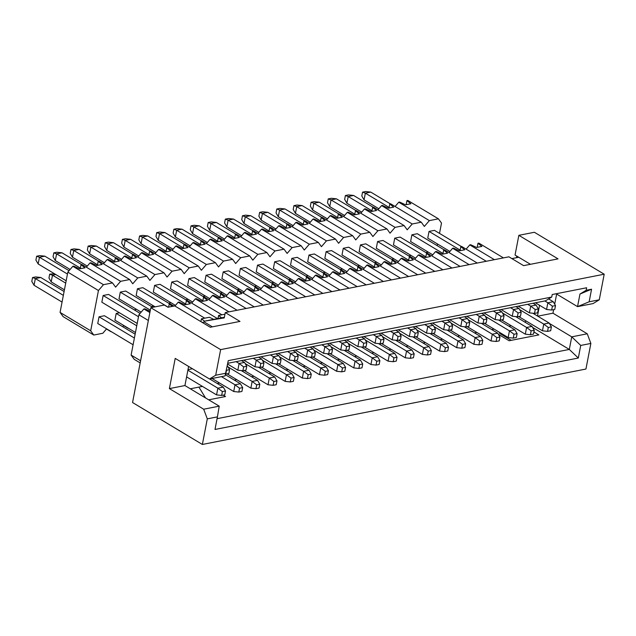 <?xml version="1.0" encoding="UTF-8"?>
<svg xmlns="http://www.w3.org/2000/svg" width="636" height="636" viewBox="0 0 636 636"><rect width="100%" height="100%" fill="white"/><g stroke="black" fill="none" stroke-linecap="round" stroke-linejoin="round"><path stroke-width="0.95" d="M227.744 363.299L545.529 300.812L551.722 297.044L228.252 360.644L225.041 375.94L209.506 378.992L175.21 358.394L169.391 388.604L184.925 385.551L188.606 366.439M537.754 316.179L552.962 313.19L553.646 309.653M554.695 304.183L556.643 294.078M539.543 305.272L537.476 316.012M209.506 378.992L215.699 375.224L220.628 349.625L150.811 307.697L132.55 402.524L202.367 444.461L207.296 418.862L203.687 409.21L169.391 388.604M224.381 317.253L204.498 321.164L224.254 317.897L225.279 312.578L508.903 256.817L523.603 265.641L558.042 258.876L518.849 235.328L534.383 232.275L604.2 274.211L599.271 299.81L593.078 303.579L577.544 306.632L556.11 293.76M552.962 313.19L587.259 333.789L590.868 343.448L585.939 369.039L202.367 444.461M184.925 385.551L219.221 406.158L217.425 416.874L207.296 418.862M590.868 343.448L580.74 345.435L578.315 358.028L215 429.459L217.425 416.874M203.687 409.21L219.221 406.158M549.385 323.422L571.732 336.841L587.259 333.789M578.315 358.028L569.307 349.434L217.075 418.687M580.74 345.435L571.732 336.841L569.307 349.434L532.563 327.365M579.968 294.047L577.544 306.632L589.143 301.798L591.567 289.213L579.968 294.047L586.161 290.27L591.567 289.213M599.271 299.81L589.143 301.798M225.828 373.237L215.699 375.224M604.2 274.211L220.628 349.625M551.722 297.044L552.207 294.524L586.646 287.758L586.161 290.27M150.811 307.697L164.319 305.041L167.991 307.244L174.741 305.916L210.262 327.254L239.979 321.411L225.279 312.578M533.93 331.952L538.851 334.91L509.142 340.753L498.354 334.274M476.889 332.445L474.536 332.914M459.733 335.824L457.379 336.285M442.584 339.195L440.231 339.656M425.428 342.565L423.075 343.027M408.28 345.936L405.919 346.397M391.124 349.307L388.771 349.776M373.976 352.686L371.615 353.147M356.82 356.057L354.467 356.518M339.664 359.427L337.311 359.889M322.516 362.798L320.162 363.267M305.36 366.169L303.006 366.638M288.211 369.548L285.85 370.009M271.055 372.919L268.702 373.38M253.907 376.289L251.546 376.75M236.751 379.66L234.398 380.129M219.595 383.039L217.242 383.5M223.204 395.139L225.518 396.522L208.688 399.829M205.492 397.905L198.909 387.101M518.849 235.328L515.049 255.052L530.448 264.298M525.638 320.703L525.32 322.388M499.697 332.469L499.538 333.296L511.257 340.34M516.488 257.699L516.798 256.101M518.73 257.262L511.885 258.606M511.193 325.704L508.84 326.165M494.045 329.074L491.684 329.535M224.969 314.208L218.577 315.464L221.582 317.801M204.498 321.164L201.429 318.835L209.395 317.269L213.744 319.344M218.577 315.464L217.997 318.509M212.368 326.84L204.299 322.007L202.216 322.42M204.124 320.942L204.299 322.007M201.429 318.835L200.889 321.625M202.447 386.41L190.315 388.795M187.994 369.627L192.454 368.753M551.666 310.042L552.406 306.186L555.514 305.574L554.767 309.438L551.666 310.042L546.562 309.494L535.425 302.8M546.562 309.494L547.858 302.776L544.821 300.955M552.406 306.186L547.858 302.776L553.264 301.718L548.622 298.928M555.514 305.574L553.264 301.718M534.51 313.421L535.25 309.557L538.358 308.945L537.619 312.809L534.51 313.421L529.414 312.864L518.276 306.17M529.414 312.864L530.702 306.147L527.673 304.326M535.25 309.557L530.702 306.147L536.108 305.089L533.071 303.269M538.358 308.945L536.108 305.089M517.354 316.792L518.102 312.928L521.21 312.316L520.463 316.179L517.354 316.792L512.258 316.235L501.12 309.549M512.258 316.235L513.554 309.525L510.517 307.697M518.102 312.928L513.554 309.525L518.952 308.46L515.923 306.639M521.21 312.316L518.952 308.46M500.206 320.162L500.945 316.307L504.054 315.695L503.315 319.55L500.206 320.162L495.11 319.606L483.972 312.92M495.11 319.606L496.398 312.896L493.369 311.076M500.945 316.307L496.398 312.896L501.804 311.831L498.767 310.01M504.054 315.695L501.804 311.831M483.05 323.533L483.797 319.677L486.906 319.065L486.158 322.929L483.05 323.533L477.954 322.985L466.816 316.291M477.954 322.985L479.25 316.267L476.213 314.446M483.797 319.677L479.25 316.267L484.648 315.202L481.619 313.381M486.906 319.065L484.648 315.202M465.902 326.912L466.641 323.048L469.75 322.436L469.002 326.3L465.902 326.912L460.798 326.355L449.668 319.662M460.798 326.355L462.094 319.638L459.057 317.817M466.641 323.048L462.094 319.638L467.5 318.58L464.463 316.752M469.75 322.436L467.5 318.58M448.746 330.283L449.493 326.419L452.594 325.807L451.854 329.671L448.746 330.283L443.65 329.726L432.512 323.04M443.65 329.726L444.946 323.009L441.909 321.188M449.493 326.419L444.946 323.009L450.344 321.951L447.307 320.131M452.594 325.807L450.344 321.951M431.598 333.654L432.337 329.79L435.445 329.186L434.698 333.041L431.598 333.654L426.494 333.097L415.364 326.411M426.494 333.097L427.79 326.387L424.753 324.559M432.337 329.79L427.79 326.387L433.195 325.322L430.159 323.501M435.445 329.186L433.195 325.322M414.441 337.024L415.181 333.169L418.289 332.556L417.55 336.412L414.441 337.024L409.346 336.468L398.208 329.782M409.346 336.468L410.633 329.758L407.604 327.938M415.181 333.169L410.633 329.758L416.039 328.693L413.002 326.872M418.289 332.556L416.039 328.693M397.285 340.395L398.033 336.539L401.141 335.927L400.394 339.791L397.285 340.395L392.189 339.847L381.051 333.153M392.189 339.847L393.485 333.129L390.448 331.308M398.033 336.539L393.485 333.129L398.883 332.072L395.854 330.243M401.141 335.927L398.883 332.072M380.137 343.774L380.877 339.91L383.985 339.298L383.246 343.162L380.137 343.774L375.041 343.217L363.903 336.524M375.041 343.217L376.329 336.5L373.3 334.679M380.877 339.91L376.329 336.5L381.735 335.442L378.698 333.614M383.985 339.298L381.735 335.442M362.981 347.145L363.728 343.281L366.837 342.669L366.09 346.533L362.981 347.145L357.885 346.588L346.747 339.902M357.885 346.588L359.181 339.878L356.144 338.05M363.728 343.281L359.181 339.878L364.579 338.813L361.55 336.993M366.837 342.669L364.579 338.813M345.833 350.515L346.572 346.66L349.681 346.048L348.933 349.903L345.833 350.515L340.737 349.959L329.599 343.273M340.737 349.959L342.025 343.249L338.988 341.429M346.572 346.66L342.025 343.249L347.431 342.184L344.394 340.363M349.681 346.048L347.431 342.184M328.677 353.886L329.424 350.031L332.525 349.418L331.785 353.274L328.677 353.886L323.581 353.338L312.443 346.644M323.581 353.338L324.877 346.62L321.84 344.799M329.424 350.031L324.877 346.62L330.275 345.555L327.238 343.734M332.525 349.418L330.275 345.555M311.529 357.265L312.268 353.401L315.377 352.789L314.629 356.653L311.529 357.265L306.425 356.709L295.295 350.015M306.425 356.709L307.721 349.991L304.684 348.17M312.268 353.401L307.721 349.991L313.127 348.933L310.09 347.105M315.377 352.789L313.127 348.933M294.373 360.636L295.112 356.772L298.22 356.16L297.481 360.024L294.373 360.636L289.277 360.079L278.139 353.393M289.277 360.079L290.565 353.362L287.536 351.541M295.112 356.772L290.565 353.362L295.971 352.304L292.934 350.484M298.22 356.16L295.971 352.304M277.216 364.007L277.964 360.143L281.072 359.539L280.325 363.395L277.216 364.007L272.121 363.45L260.983 356.764M272.121 363.45L273.416 356.74L270.38 354.912M277.964 360.143L273.416 356.74L278.814 355.675L275.786 353.855M281.072 359.539L278.814 355.675M260.068 367.377L260.808 363.522L263.916 362.91L263.177 366.765L260.068 367.377L254.972 366.821L243.834 360.135M254.972 366.821L256.26 360.111L253.231 358.291M260.808 363.522L256.26 360.111L261.666 359.046L258.629 357.225M263.916 362.91L261.666 359.046M242.912 370.748L243.66 366.893L246.768 366.28L246.021 370.144L242.912 370.748L237.816 370.2L227.593 364.054M237.816 370.2L239.112 363.482L236.075 361.661M243.66 366.893L239.112 363.482L244.51 362.425L241.481 360.596M246.768 366.28L244.51 362.425M225.764 374.127L226.503 370.263L229.612 369.651L228.865 373.515L225.573 374.103M229.612 369.651L227.362 365.795M532.849 313.238L549.154 323.032L551.404 326.888L550.665 330.752L547.556 331.364L542.46 330.807L518.69 316.529M542.46 330.807L543.756 324.09L519.62 309.597M547.556 331.364L548.304 327.5L543.756 324.09L549.154 323.032M548.304 327.5L551.404 326.888M515.701 316.609L532.006 326.403L534.256 330.267L533.509 334.123L530.408 334.735L525.304 334.178L501.534 319.9M525.304 334.178L526.6 327.468L502.464 312.968M530.408 334.735L531.147 330.871L526.6 327.468L532.006 326.403M531.147 330.871L534.256 330.267M498.545 319.98L514.85 329.774L517.1 333.638L516.36 337.493L513.252 338.106L508.156 337.549L484.386 323.271M508.156 337.549L509.444 330.839L485.316 316.338M513.252 338.106L513.999 334.25L509.444 330.839L514.85 329.774M513.999 334.25L517.1 333.638M481.396 323.358L497.694 333.153L499.952 337.008L499.204 340.872L496.096 341.476L491 340.928L467.229 326.65M491 340.928L492.296 334.21L468.16 319.717M496.096 341.476L496.843 337.621L492.296 334.21L497.694 333.153M496.843 337.621L499.952 337.008M464.24 326.729L480.546 336.524L482.796 340.379L482.056 344.243L478.948 344.855L473.852 344.299L450.081 330.02M473.852 344.299L475.14 337.581L451.011 323.088M478.948 344.855L479.687 340.991L475.14 337.581L480.546 336.524M479.687 340.991L482.796 340.379M447.084 330.1L463.39 339.894L465.647 343.75L464.9 347.614L461.792 348.226L456.696 347.669L432.925 333.391M456.696 347.669L457.992 340.96L433.855 326.459M461.792 348.226L462.539 344.362L457.992 340.96L463.39 339.894M462.539 344.362L465.647 343.75M429.936 333.471L446.241 343.265L448.491 347.129L447.752 350.985L444.643 351.597L439.548 351.04L415.769 336.762M439.548 351.04L440.835 344.33L416.699 329.83M444.643 351.597L445.383 347.733L440.835 344.33L446.241 343.265M445.383 347.733L448.491 347.129M412.78 336.841L429.085 346.636L431.335 350.5L430.596 354.355L427.487 354.968L422.391 354.411L398.621 340.133M422.391 354.411L423.687 347.701L399.551 333.208M427.487 354.968L428.235 351.112L423.687 347.701L429.085 346.636M428.235 351.112L431.335 350.5M395.632 340.22L411.937 350.015L414.187 353.87L413.44 357.734L410.339 358.338L405.235 357.79L381.465 343.512M405.235 357.79L406.531 351.072L382.395 336.579M410.339 358.338L411.079 354.483L406.531 351.072L411.937 350.015M411.079 354.483L414.187 353.87M378.476 343.591L394.781 353.385L397.031 357.241L396.292 361.105L393.183 361.717L388.087 361.161L364.317 346.882M388.087 361.161L389.383 354.443L365.247 339.95M393.183 361.717L393.93 357.853L389.383 354.443L394.781 353.385M393.93 357.853L397.031 357.241M361.328 346.962L377.625 356.756L379.883 360.62L379.135 364.476L376.027 365.088L370.931 364.531L347.161 350.253M370.931 364.531L372.227 357.822L348.091 343.321M376.027 365.088L376.774 361.224L372.227 357.822L377.625 356.756M376.774 361.224L379.883 360.62M344.171 350.333L360.477 360.127L362.727 363.991L361.987 367.846L358.879 368.459L353.783 367.902L330.012 353.624M353.783 367.902L355.071 361.192L330.943 346.692M358.879 368.459L359.618 364.603L355.071 361.192L360.477 360.127M359.618 364.603L362.727 363.991M327.015 353.711L343.321 363.498L345.579 367.362L344.831 371.225L341.723 371.829L336.627 371.281L312.856 357.003M336.627 371.281L337.923 364.563L313.786 350.07M341.723 371.829L342.47 367.974L337.923 364.563L343.321 363.498M342.47 367.974L345.579 367.362M309.867 357.082L326.173 366.877L328.422 370.732L327.683 374.596L324.575 375.208L319.479 374.652L295.7 360.374M319.479 374.652L320.767 367.934L296.63 353.441M324.575 375.208L325.314 371.345L320.767 367.934L326.173 366.877M325.314 371.345L328.422 370.732M292.711 360.453L309.017 370.247L311.266 374.103L310.527 377.967L307.419 378.579L302.323 378.023L278.552 363.744M302.323 378.023L303.618 371.313L279.482 356.812M307.419 378.579L308.166 374.715L303.618 371.313L309.017 370.247M308.166 374.715L311.266 374.103M275.563 363.824L291.868 373.618L294.118 377.482L293.371 381.338L290.27 381.95L285.166 381.393L261.396 367.115M285.166 381.393L286.462 374.684L262.326 360.183M290.27 381.95L291.01 378.086L286.462 374.684L291.868 373.618M291.01 378.086L294.118 377.482M258.407 367.195L274.712 376.989L276.962 380.853L276.223 384.708L273.114 385.321L268.018 384.764L244.248 370.486M268.018 384.764L269.314 378.054L245.178 363.561M273.114 385.321L273.862 381.465L269.314 378.054L274.712 376.989M273.862 381.465L276.962 380.853M241.259 370.573L257.556 380.368L259.814 384.224L259.067 388.087L255.966 388.691L250.862 388.143L227.092 373.865M250.862 388.143L252.158 381.425L228.022 366.932M255.966 388.691L256.705 384.836L252.158 381.425L257.556 380.368M256.705 384.836L259.814 384.224M225.398 374.723L240.408 383.739L242.658 387.594L241.919 391.458L238.81 392.07L233.714 391.514L212.042 378.5M233.714 391.514L235.002 384.796L221.439 376.647M238.81 392.07L239.549 388.206L235.002 384.796L240.408 383.739M239.549 388.206L242.658 387.594M209.689 378.961L223.252 387.109L225.51 390.965L224.762 394.829L221.654 395.441L216.558 394.884L186.594 376.886M216.558 394.884L217.854 388.175L187.882 370.176M221.654 395.441L222.401 391.577L217.854 388.175L223.252 387.109M222.401 391.577L225.51 390.965M149.873 312.562L143.887 308.969L138.871 314.796L148.347 320.488M138.871 314.796L131.111 355.079L140.588 360.771M131.111 355.079L134.196 359.324L140.174 362.91M477.191 247.34L477.97 243.278L478.844 243.111L503.45 257.89M153.045 307.252L152.155 307.427M150.112 311.314L144.762 308.794L143.887 308.969M160.956 305.701L162.045 305.487M168.62 307.124L169.224 303.984L170.09 303.817L173.874 306.091M174.924 306.027L178.199 302.219L179.066 302.052L184.917 304.803L190.323 303.746L186.372 300.613L187.246 300.446L217.488 318.612M185.593 304.676L186.372 300.613M191.682 303.11L195.347 298.848L196.222 298.682L202.073 301.432L207.471 300.375L203.528 297.243L204.395 297.068L229.008 311.847M202.749 301.305L203.528 297.243M208.839 299.739L212.504 295.478L213.37 295.303L219.221 298.061L224.627 296.996L220.676 293.872L221.551 293.697L246.156 308.476M219.897 297.926L220.676 293.872M225.987 296.36L229.652 292.107L230.526 291.932L236.377 294.691L241.783 293.625L237.832 290.493L238.707 290.326L263.312 305.105M237.053 294.555L237.832 290.493M243.143 292.989L246.808 288.728L247.674 288.561L253.533 291.32L258.932 290.255L254.988 287.122L255.855 286.955L280.46 301.734M254.201 291.185L254.988 287.122M260.291 289.619L263.956 285.357L264.83 285.19L270.682 287.941L276.088 286.884L272.136 283.751L273.011 283.577L297.616 298.356M271.357 287.814L272.136 283.751M277.447 286.248L281.112 281.986L281.986 281.812L287.838 284.57L293.236 283.505L289.293 280.381L290.159 280.206L314.764 294.985M288.505 284.435L289.293 280.381M294.595 282.869L298.268 278.616L299.135 278.441L304.986 281.199L310.392 280.134L306.441 277.01L307.315 276.835L331.92 291.614M305.662 281.064L306.441 277.01M311.751 279.498L315.416 275.245L316.291 275.07L322.142 277.829L327.54 276.763L323.597 273.631L324.463 273.464L349.077 288.243M322.818 277.694L323.597 273.631M328.907 276.127L332.572 271.866L333.439 271.699L339.29 274.45L344.696 273.393L340.745 270.26L341.619 270.093L366.225 284.872M339.966 274.323L340.745 270.26M346.056 272.757L349.721 268.495L350.595 268.328L356.446 271.079L361.844 270.022L357.901 266.889L358.776 266.715L383.381 281.494M357.122 270.952L357.901 266.889M363.212 269.386L366.877 265.125L367.743 264.95L373.602 267.708L379 266.643L375.057 263.519L375.924 263.344L400.529 278.123M374.27 267.573L375.057 263.519M380.36 266.007L384.025 261.754L384.899 261.579L390.75 264.338L396.156 263.272L392.205 260.14L393.08 259.973L417.685 274.752M391.426 264.202L392.205 260.14M397.516 262.636L401.181 258.375L402.055 258.208L407.907 260.967L413.305 259.901L409.361 256.769L410.228 256.602L434.833 271.381M408.574 260.832L409.361 256.769M414.664 259.265L418.337 255.004L419.203 254.837L425.055 257.588L430.461 256.531L426.51 253.398L427.384 253.223L451.989 268.01M425.73 257.461L426.51 253.398M431.82 255.895L435.485 251.633L436.36 251.466L442.211 254.217L447.609 253.16L443.666 250.028L444.532 249.853L469.145 264.632M442.887 254.082L443.666 250.028M448.976 252.516L452.641 248.263L453.508 248.088L459.359 250.846L464.765 249.781L460.814 246.657L461.688 246.482L486.294 261.261M460.035 250.711L460.814 246.657M466.124 249.145L469.789 244.892L470.664 244.717L476.515 247.476L481.913 246.41L477.97 243.278M469.789 244.892L494.395 259.671M452.641 248.263L477.246 263.042M204.768 318.183L178.199 302.219M169.224 303.984L172.269 306.401M221.916 314.812L195.347 298.848M237.109 310.257L212.504 295.478M254.257 306.886L229.652 292.107M271.413 303.515L246.808 288.728M288.569 300.136L263.956 285.357M305.717 296.766L281.112 281.986M322.873 293.395L298.268 278.616M340.022 290.024L315.416 275.245M357.178 286.645L332.572 271.866M374.326 283.274L349.721 268.495M391.482 279.904L366.877 265.125M408.638 276.533L384.025 261.754M425.786 273.162L401.181 258.375M442.942 269.783L418.337 255.004M460.09 266.412L435.485 251.633M461.394 246.537L434.444 230.351L429.046 231.417L427.75 238.126L449.906 251.435M460.154 250.099L429.046 231.417M444.246 249.908L417.296 233.722L411.89 234.787L410.602 241.497L432.75 254.805M442.998 253.47L411.89 234.787M425.85 256.841L394.741 238.158L393.445 244.876L415.602 258.176M427.09 253.287L400.139 237.093L394.741 238.158M409.942 256.658L382.991 240.472L377.585 241.529L376.297 248.247L398.446 261.555M408.694 260.219L377.585 241.529M392.786 260.029L365.835 243.842L360.437 244.9L359.141 251.618L381.298 264.926M391.545 263.59L360.437 244.9M364.142 268.297L341.985 254.988L343.281 248.279L348.687 247.213L375.638 263.399M374.389 266.961L343.281 248.279M358.481 266.778L331.531 250.584L326.125 251.649L324.837 258.359L346.994 271.667M357.241 270.332L326.125 251.649M341.333 270.149L314.375 253.963L308.977 255.02L307.681 261.738L329.838 275.038M340.085 273.711L308.977 255.02M324.177 273.52L297.227 257.334L291.821 258.391L290.533 265.109L312.681 278.417M322.929 277.081L291.821 258.391M307.021 276.891L280.071 260.704L274.673 261.77L273.377 268.479L295.533 281.788M305.781 280.452L274.673 261.77M289.873 280.261L262.922 264.075L257.516 265.14L256.228 271.85L278.377 285.159M288.625 283.823L257.516 265.14M272.717 283.64L245.766 267.446L240.368 268.511L239.072 275.229L261.229 288.529M271.477 287.194L240.368 268.511M255.569 287.011L228.618 270.825L223.212 271.882L221.916 278.6L244.073 291.908M254.32 290.572L223.212 271.882M238.413 290.382L211.462 274.195L206.056 275.253L204.768 281.971L226.925 295.279M237.172 293.943L206.056 275.253M221.264 293.752L194.306 277.566L188.908 278.632L187.612 285.341L209.769 298.65M220.016 297.314L188.908 278.632M192.621 302.02L170.464 288.712L171.752 282.002L177.158 280.937L204.108 297.123M202.86 300.685L171.752 282.002M185.712 304.056L154.604 285.373L153.308 292.091L175.464 305.391M186.952 300.502L160.002 284.316L154.604 285.373M168.182 307.204L137.448 288.744L136.16 295.462L155.112 306.846M169.804 303.873L142.854 287.687L137.448 288.744M152.648 307.244L125.697 291.057L120.299 292.123L119.004 298.833L141.16 312.141M150.334 310.161L120.299 292.123M140.095 313.381L108.549 294.428L103.143 295.494L101.847 302.203L137.209 323.438M138.497 316.728L103.143 295.494M428.219 252.087L425.866 252.548M411.071 255.457L408.71 255.918M393.915 258.828L391.561 259.289M376.766 262.199L374.405 262.668M359.61 265.578L357.257 266.039M342.454 268.949L340.101 269.41M325.306 272.319L322.953 272.78M308.15 275.69L305.797 276.151M291.002 279.061L288.649 279.53M273.846 282.44L271.493 282.901M256.698 285.81L254.336 286.272M239.541 289.181L237.188 289.642M222.385 292.552L220.032 293.021M205.237 295.931L202.884 296.392M188.081 299.302L185.728 299.763M170.933 302.672L168.58 303.134M153.777 306.043L151.424 306.504M136.629 309.414L134.268 309.883M119.473 312.793L116.189 313.437L114.901 320.147L135.46 332.501M136.756 325.783L116.189 313.437M135.134 334.186L104.439 315.742L99.041 316.808L97.745 323.525L133.099 344.76M134.395 338.042L99.041 316.808M110.624 331.261L111.213 331.61M122.708 326.713L123.774 325.481M127.78 327.89L128.369 328.24M437.155 245.655L437.481 243.97M439.516 233.396L441.503 223.069L438.419 218.832L429.372 220.613L424.347 226.44L421.271 222.203L412.215 223.983L407.199 229.819L404.114 225.573L395.067 227.354L390.043 233.189L386.958 228.952L377.911 230.725L372.895 236.56L369.81 232.323L360.763 234.104L355.739 239.931L352.654 235.694L343.607 237.474L338.583 243.302L335.506 239.064L326.451 240.845L321.434 246.681L318.35 242.435L309.303 244.216L304.278 250.051L301.202 245.814L292.147 247.587L287.13 253.422L284.046 249.185L274.998 250.966L269.974 256.793L266.889 252.556L257.842 254.336L252.826 260.164L249.741 255.926L240.694 257.707L235.67 263.543L232.585 259.305L223.538 261.078L218.514 266.913L215.437 262.676L206.382 264.457L201.366 270.284L198.281 266.047L189.234 267.828L184.209 273.655L181.133 269.418L172.078 271.198L167.061 277.034L163.977 272.788L154.93 274.569L149.905 280.404L146.821 276.167L137.774 277.94L132.757 283.775L129.672 279.538L120.625 281.319L115.601 287.146L112.516 282.909L103.469 284.69L98.445 290.517L90.694 330.8L93.77 335.045L102.825 333.264L106.617 328.852M106.49 329.003L110.926 331.666M123.638 325.632L128.082 328.295M406.142 204.673L406.929 200.61L407.795 200.435L438.419 218.832M406.929 200.61L410.872 203.743L405.474 204.8L399.623 202.049L398.748 202.216L429.372 220.613M398.748 202.216L395.083 206.477M388.994 208.044L389.773 203.981L390.647 203.814L421.271 222.203M389.773 203.981L393.724 207.113L388.318 208.171L382.467 205.42L381.592 205.587L412.215 223.983M381.592 205.587L377.927 209.848M371.837 211.414L372.624 207.352L373.491 207.185L404.114 225.573M372.624 207.352L376.568 210.484L371.17 211.55L365.31 208.791L364.444 208.966L395.067 227.354M364.444 208.966L360.779 213.219M354.689 214.785L355.468 210.731L356.343 210.556L386.958 228.952M355.468 210.731L359.42 213.855L354.014 214.92L348.162 212.162L347.288 212.337L377.911 230.725M347.288 212.337L343.623 216.59M337.533 218.156L338.312 214.101L339.187 213.927L369.81 232.323M338.312 214.101L342.263 217.234L336.857 218.291L331.006 215.54L330.14 215.707L360.763 234.104M330.14 215.707L326.475 219.969M320.385 221.535L321.164 217.472L322.031 217.297L352.654 235.694M321.164 217.472L325.107 220.605L319.709 221.662L313.858 218.911L312.984 219.078L343.607 237.474M312.984 219.078L309.319 223.339M303.229 224.905L304.008 220.843L304.882 220.676L335.506 239.064M304.008 220.843L307.959 223.975L302.553 225.041L296.702 222.282L295.835 222.449L326.451 240.845M295.835 222.449L292.163 226.71M286.073 228.276L286.86 224.214L287.726 224.047L318.35 242.435M286.86 224.214L290.803 227.346L285.405 228.411L279.554 225.653L278.679 225.828L309.303 244.216M278.679 225.828L275.014 230.081M268.925 231.647L269.704 227.593L270.578 227.418L301.202 245.814M269.704 227.593L273.655 230.717L268.249 231.782L262.398 229.024L261.523 229.199L292.147 247.587M261.523 229.199L257.858 233.46M251.769 235.026L252.556 230.963L253.422 230.789L284.046 249.185M252.556 230.963L256.499 234.096L251.101 235.153L245.242 232.402L244.375 232.569L274.998 250.966M244.375 232.569L240.71 236.831M234.62 238.397L235.4 234.334L236.274 234.167L266.889 252.556M235.4 234.334L239.351 237.466L233.945 238.524L228.093 235.773L227.219 235.94L257.842 254.336M227.219 235.94L223.554 240.201M217.464 241.767L218.243 237.705L219.118 237.538L249.741 255.926M218.243 237.705L222.195 240.837L216.789 241.903L210.937 239.144L210.071 239.319L240.694 257.707M210.071 239.319L206.406 243.572M200.316 245.138L201.095 241.084L201.962 240.909L232.585 259.305M201.095 241.084L205.038 244.208L199.64 245.273L193.789 242.515L192.915 242.69L223.538 261.078M192.915 242.69L189.25 246.943M183.16 248.509L183.939 244.455L184.814 244.28L215.437 262.676M183.939 244.455L187.89 247.579L182.484 248.644L176.633 245.886L175.767 246.06L206.382 264.457M175.767 246.06L172.094 250.322M166.004 251.888L166.791 247.825L167.658 247.65L198.281 266.047M166.791 247.825L170.734 250.958L165.336 252.015L159.485 249.264L158.61 249.431L189.234 267.828M158.61 249.431L154.946 253.692M148.856 255.259L149.635 251.196L150.509 251.029L181.133 269.418M149.635 251.196L153.586 254.328L148.18 255.394L142.329 252.635L141.454 252.802L172.078 271.198M141.454 252.802L137.789 257.063M131.7 258.629L132.487 254.567L133.353 254.4L163.977 272.788M132.487 254.567L136.43 257.699L131.032 258.765L125.173 256.006L124.306 256.181L154.93 274.569M124.306 256.181L120.641 260.434M114.552 262L115.331 257.946L116.205 257.771L146.821 276.167M115.331 257.946L119.282 261.07L113.876 262.135L108.025 259.377L107.15 259.552L137.774 277.94M107.15 259.552L103.485 263.813M97.395 265.379L98.183 261.317L99.049 261.142L129.672 279.538M98.183 261.317L102.126 264.449L96.72 265.506L90.868 262.755L90.002 262.922L120.625 281.319M90.002 262.922L86.337 267.184M80.247 268.75L81.026 264.687L81.893 264.52L112.516 282.909M81.026 264.687L84.97 267.82L79.572 268.877L73.72 266.126L72.846 266.293L103.469 284.69M72.846 266.293L67.829 272.129L98.445 290.517M67.829 272.129L60.07 312.411L90.694 330.8M60.07 312.411L63.155 316.649L93.77 335.045M54.465 273.742L49.695 274.172L48.956 278.035L51.206 281.891L52.494 275.181L65.707 283.115M51.206 281.891L64.419 289.825M362.552 192.151L361.805 196.007L364.054 199.871L365.35 193.153L362.552 192.151L365.652 191.539L370.756 192.096L390.353 203.87M364.054 199.871L378.865 208.767M370.756 192.096L365.35 193.153L389.113 207.431M345.396 195.522L344.656 199.386L346.906 203.242L348.194 196.532L345.396 195.522L348.504 194.91L353.6 195.467L373.205 207.241M346.906 203.242L361.709 212.138M353.6 195.467L348.194 196.532L371.957 210.802M328.248 198.893L327.5 202.757L329.75 206.613L331.046 199.903L328.248 198.893L331.348 198.281L336.444 198.837L356.049 210.611M329.75 206.613L344.561 215.509M354.809 214.173L331.046 199.903L336.444 198.837M311.091 202.272L310.344 206.128L312.602 209.991L313.89 203.274L311.091 202.272L314.2 201.66L319.296 202.208L338.901 213.982M312.602 209.991L327.405 218.879M319.296 202.208L313.89 203.274L337.652 217.544M293.935 205.643L293.196 209.498L295.446 213.362L296.742 206.644L293.935 205.643L297.044 205.03L302.14 205.587L321.744 217.361M295.446 213.362L310.257 222.25M302.14 205.587L296.742 206.644L320.496 220.915M293.101 225.629L278.298 216.733L279.586 210.023L276.787 209.013L279.896 208.401L284.992 208.958L304.588 220.732M284.992 208.958L279.586 210.023L303.348 224.293M259.631 212.384L258.892 216.248L261.142 220.104L262.437 213.394L259.631 212.384L262.74 211.772L267.835 212.329L287.44 224.103M261.142 220.104L275.945 229M267.835 212.329L262.437 213.394L286.192 227.664M242.483 215.755L241.736 219.619L243.986 223.475L245.281 216.765L242.483 215.755L245.583 215.151L250.687 215.699L270.284 227.473M243.986 223.475L258.796 232.371M250.687 215.699L245.281 216.765L269.044 231.035M225.327 219.134L224.588 222.99L226.837 226.853L228.125 220.135L225.327 219.134L228.435 218.522L233.531 219.078L253.136 230.852M226.837 226.853L241.64 235.741M233.531 219.078L228.125 220.135L251.888 234.406M208.179 222.505L207.431 226.36L209.681 230.224L210.977 223.506L208.179 222.505L211.279 221.892L216.375 222.449L235.98 234.223M209.681 230.224L224.492 239.12M216.375 222.449L210.977 223.506L234.74 237.785M191.023 225.875L190.275 229.739L192.533 233.595L193.821 226.885L191.023 225.875L194.131 225.263L199.227 225.82L218.832 237.594M192.533 233.595L207.336 242.491M199.227 225.82L193.821 226.885L217.584 241.155M173.867 229.246L173.127 233.11L175.377 236.966L176.673 230.256L173.867 229.246L176.975 228.634L182.071 229.191L201.676 240.965M175.377 236.966L190.188 245.862M182.071 229.191L176.673 230.256L200.427 244.526M156.718 232.617L155.971 236.481L158.229 240.344L159.517 233.627L156.718 232.617L159.827 232.013L164.923 232.561L184.519 244.335M158.229 240.344L173.032 249.233M164.923 232.561L159.517 233.627L183.279 247.897M167.371 247.714L147.767 235.94L142.671 235.384L139.562 235.996L142.369 236.997L166.123 251.268M139.562 235.996L138.823 239.852L141.073 243.715L142.369 236.997L147.767 235.94M141.073 243.715L155.876 252.603M150.215 251.085L130.619 239.311L125.515 238.754L122.414 239.367L125.213 240.368L148.975 254.646M122.414 239.367L121.667 243.23L123.917 247.086L125.213 240.368L130.619 239.311M123.917 247.086L138.728 255.982M121.571 259.353L106.769 250.457L108.056 243.747L105.258 242.737L108.366 242.125L113.462 242.682L133.067 254.456M113.462 242.682L108.056 243.747L131.819 258.017M88.11 246.108L87.363 249.972L89.612 253.828L90.908 247.118L88.11 246.108L91.21 245.504L96.306 246.053L115.911 257.826M89.612 253.828L104.423 262.724M114.671 261.388L90.908 247.118L96.306 246.053M70.954 249.487L70.206 253.343L72.464 257.206L73.752 250.489L70.954 249.487L74.062 248.875L79.158 249.431L98.763 261.197M72.464 257.206L87.267 266.094M97.515 264.759L73.752 250.489L79.158 249.431M53.798 252.858L53.058 256.713L55.308 260.577L56.604 253.859L53.798 252.858L56.906 252.246L62.002 252.802L81.607 264.576M55.308 260.577L70.119 269.465M62.002 252.802L56.604 253.859L80.359 268.13M36.65 256.228L35.902 260.092L38.16 263.948L39.448 257.238L36.65 256.228L39.758 255.616L44.854 256.173L69.054 270.705M38.16 263.948L66.16 280.77M44.854 256.173L39.448 257.238L67.456 274.052M32.547 277.542L35.346 278.552L40.744 277.487L35.648 276.93L32.547 277.542L31.8 281.406L34.05 285.262L35.346 278.552L63.354 295.374M34.05 285.262L62.058 302.084M40.744 277.487L64.093 291.511M49.695 274.172L52.494 275.181L55.777 274.529M276.787 209.013L276.04 212.877L278.298 216.733M105.258 242.737L104.519 246.601L106.769 250.457M360.994 212.965L360.509 213.06M343.845 216.335L343.361 216.431M326.689 219.706L326.204 219.802M309.541 223.085L309.048 223.18M292.385 226.456L291.9 226.551M275.237 229.827L274.744 229.922M258.081 233.197L257.596 233.293M240.925 236.576L240.44 236.672M223.777 239.947L223.292 240.042M206.62 243.318L206.136 243.413M189.472 246.689L188.979 246.784M172.316 250.059L171.831 250.155M155.168 253.438L154.675 253.533M138.012 256.809L137.527 256.904M120.856 260.18L120.371 260.275M103.708 263.55L103.223 263.646M86.552 266.921L86.067 267.025M69.404 270.3L68.624 270.451"/></g></svg>
